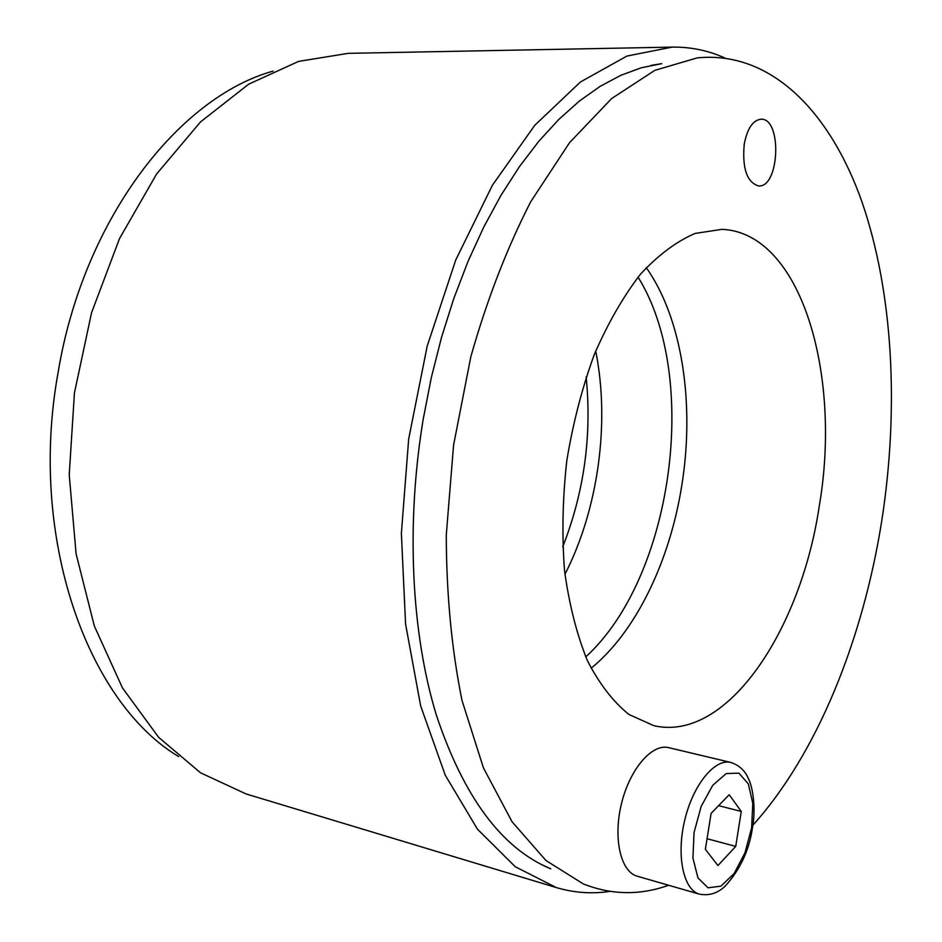 <?xml version="1.0" encoding="UTF-8"?>
<svg xmlns="http://www.w3.org/2000/svg" width="942" height="942" viewBox="0 0 942 942"><rect width="100%" height="100%" fill="white"/><g stroke="black" fill="none" stroke-linecap="round" stroke-linejoin="round"><path stroke-width="1.41" d="M586.148 376.882C592 435.416 584.193 492.065 562.727 546.843M178.686 756.579C87.488 702.367 27.86 537.435 58.18 372.055C83.473 219.262 178.639 97.297 273.121 71.109M638.052 277.136C700.459 377.024 672.823 577.611 585.736 656.904M564.941 574.326C598.264 509.104 610.157 422.828 595.709 351.013M540.991 864.285L550.787 868.83C501.968 848.624 463.817 797.368 436.346 715.072C411.395 633.401 405.778 524.812 423.158 419.461L431.248 377.883L441.515 337.401L453.808 298.484L467.938 261.593L483.729 227.116L500.932 195.418L519.336 166.769L538.683 141.406L558.736 119.504L579.259 101.159L600.03 86.417L620.825 75.301L641.443 67.742L661.708 63.656L651.052 65.387M609.992 891.379C592.035 894.099 574.161 892.828 556.369 887.588L515.25 866.734L477.5 829.231L445.26 775.207L420.662 705.947L405.578 624.075L401.374 533.478L408.675 439.031L427.185 346.126L455.728 260.027L492.383 185.291L534.797 125.262L580.449 81.966L626.936 56.061L672.164 47.112C690.71 46.876 708.254 50.491 724.81 57.957M672.164 47.112L348.081 53.353L298.602 61.395L248.653 84.191L200.493 121.954L156.607 173.999L119.528 238.55L91.539 312.791L74.43 392.979L69.225 474.803L76.09 553.849L94.341 626.03L122.507 687.99L158.668 737.374L200.587 772.817L246.05 793.941L556.369 887.588M744.227 144.161C747.312 128.465 752.894 120.152 760.995 119.198C782.355 118.068 779.599 188.059 758.51 185.927C746.888 182.289 742.131 168.371 744.227 144.161M819.352 505.513C801.018 630.551 726.694 742.755 653.724 725.646L628.856 714.425C613.16 701.778 599.312 683.798 587.325 660.495C576.763 634.378 569.156 604.387 564.529 570.534C561.832 535.103 562.586 498.53 566.778 460.803C572.936 423.358 582.109 387.939 594.284 354.557C607.896 323.212 623.321 296.4 640.56 274.11C658.399 254.917 676.591 241.352 695.114 233.416L722.102 229.342C801.147 232.804 841.818 374.41 819.352 505.513M591.07 668.267C635.968 631.87 669.738 561.185 681.69 486.072C694.961 404.836 682.444 318.726 646.259 267.646M752.835 825.263C817.432 753.706 863.272 638.688 881.936 519.678C899.068 408.522 893.287 292.938 862.036 202.094C830.444 112.404 771.404 50.432 697.151 57.898L654.796 70.367L611.652 98.545L569.569 142.642L530.664 201.847C506.902 248.229 486.955 299.839 470.835 356.712L453.561 445.213L446.272 535.08C446.414 594.19 451.654 649.285 461.98 700.353L483.434 767.883L512.024 821.707L545.936 860.505L583.357 883.961C611.664 895.053 640.077 895.489 668.608 885.256M699.47 894.158L637.239 876.213C620.543 871.809 612.889 837.815 621.567 803.291C630.021 768.707 652.17 743.332 668.655 747.654L730.874 762.455C714.931 758.251 693.253 784.462 684.787 819.917C676.109 855.312 683.303 889.931 699.47 894.158C709.255 895.96 717.851 893.24 725.293 885.998C740.177 869.619 749.243 850.179 752.481 827.665C756.049 808.978 752.823 787.029 748.537 778.916C745.134 770.733 739.246 765.245 730.874 762.455M741.272 811.451L735.726 846.387L717.934 865.545L705.37 849.284L711.092 813.393L729.202 794.718L741.272 811.451L718.581 805.669M707.053 838.721L735.726 846.387M751.61 827.865L744.969 852.816L734.089 873.575L720.936 886.151L708.031 887.811L697.963 877.897L692.923 858.115L694.066 832.457L701.178 806.364L712.729 785.31L726.223 773.547L738.905 773.17L748.325 783.885L752.811 803.385L751.61 827.865"/></g></svg>
